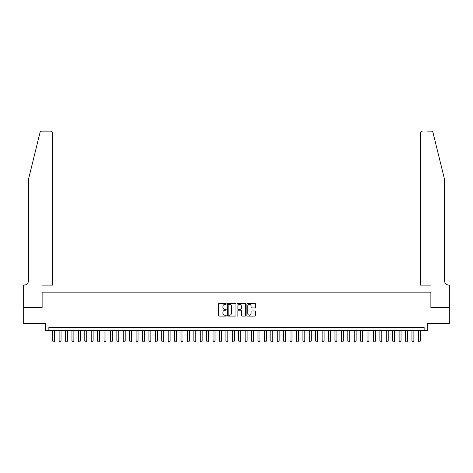 <?xml version="1.0" encoding="UTF-8"?>
<svg xmlns="http://www.w3.org/2000/svg" width="473" height="473" viewBox="0 0 473 473"><rect width="100%" height="100%" fill="white"/><g stroke="black" fill="none" stroke-linecap="round" stroke-linejoin="round"><path stroke-width="0.71" d="M226.236 303.938A0.443 0.443 0 0 0 225.798 303.495L219.105 303.495A0.627 0.627 0 0 0 218.473 304.127L218.473 315.461A0.627 0.627 0 0 0 219.105 316.088L225.798 316.088A0.443 0.443 0 0 0 226.236 315.645A0.443 0.443 0 0 0 225.798 315.207L224.929 315.207A2.016 2.016 0 0 1 222.913 313.191L222.913 312.245A2.016 2.016 0 0 1 224.929 310.235L225.798 310.235A0.443 0.443 0 0 0 226.236 309.791A0.443 0.443 0 0 0 225.798 309.348L224.929 309.348A2.016 2.016 0 0 1 222.913 307.338L222.913 306.392A2.016 2.016 0 0 1 224.929 304.375L225.798 304.375A0.443 0.443 0 0 0 226.236 303.938M254.9 307.935A0.627 0.627 0 0 0 255.532 307.302L255.532 304.127A0.627 0.627 0 0 0 254.9 303.495L247.474 303.495A0.627 0.627 0 0 0 246.841 304.127L246.841 315.461A0.627 0.627 0 0 0 247.474 316.088L254.9 316.088A0.627 0.627 0 0 0 255.532 315.461L255.532 311.618A0.627 0.627 0 0 0 254.9 310.986L251.725 310.986A0.627 0.627 0 0 0 251.092 311.618L251.092 313.522A1.685 1.685 0 0 1 249.407 315.207A1.685 1.685 0 0 1 247.722 313.522L247.722 306.061A1.685 1.685 0 0 1 249.407 304.375A1.685 1.685 0 0 1 251.092 306.061L251.092 307.302A0.627 0.627 0 0 0 251.725 307.935L254.9 307.935M424.139 330.639L427.344 330.639L427.344 323.585L449.32 323.585L449.32 307.545L430.873 307.545L430.873 292.148L42.127 292.148L42.127 307.545L23.68 307.545L23.68 323.585L45.656 323.585L45.656 330.639L424.139 330.639L424.139 327.434L48.861 327.434L48.861 330.639M235.95 304.127A0.627 0.627 0 0 0 235.318 303.495L227.891 303.495A0.627 0.627 0 0 0 227.259 304.127L227.259 315.461A0.627 0.627 0 0 0 227.891 316.088L235.318 316.088A0.627 0.627 0 0 0 235.95 315.461L235.95 304.127M237.683 303.495L245.109 303.495A0.627 0.627 0 0 1 245.741 304.127L245.741 315.461A0.627 0.627 0 0 1 245.109 316.088L241.934 316.088A0.627 0.627 0 0 1 241.301 315.461L241.301 310.862A0.627 0.627 0 0 0 240.674 310.235L238.563 310.235A0.627 0.627 0 0 0 237.931 310.862L237.931 315.645A0.443 0.443 0 0 1 237.493 316.088A0.443 0.443 0 0 1 237.05 315.645L237.05 304.127A0.627 0.627 0 0 1 237.683 303.495M228.583 304.375A0.443 0.443 0 0 0 228.14 304.819L228.14 314.764A0.443 0.443 0 0 0 228.583 315.207L229.494 315.207A2.016 2.016 0 0 0 231.51 313.191L231.51 306.392A2.016 2.016 0 0 0 229.494 304.375L228.583 304.375M241.301 306.09A1.685 1.685 0 0 0 239.616 304.405A1.685 1.685 0 0 0 237.931 306.09L237.931 308.721A0.627 0.627 0 0 0 238.563 309.348L240.674 309.348A0.627 0.627 0 0 0 241.301 308.721L241.301 306.09M52.71 330.639L52.71 341.033L54.637 341.033L54.637 330.639M54.637 341.033L54.153 341.867L53.189 341.867L52.71 341.033M39.998 132.6C40.489 131.541 40.489 131.541 39.998 132.6L28.492 179.243L28.492 280.601A4.488 4.488 0 0 1 24.005 285.095L23.65 285.095L23.65 307.545L42.026 307.545L42.026 285.095L52.55 285.095L52.55 133.061A1.922 1.922 0 0 0 50.623 131.133L41.866 131.133A1.922 1.922 0 0 0 39.998 132.6M45.302 131.133L50.623 131.133C51.788 131.258 52.426 131.896 52.55 133.061L52.55 285.095M28.492 280.601A4.488 4.488 0 0 1 24.005 285.095M440.978 164.941L433.002 132.6L444.508 179.243L444.508 280.601A4.488 4.488 0 0 0 448.995 285.095L449.35 285.095L449.35 307.545L430.974 307.545L430.974 285.095L420.45 285.095L420.45 133.061L420.45 285.095M427.698 131.133L431.134 131.133A1.922 1.922 0 0 1 433.002 132.6M422.377 131.133A1.922 1.922 0 0 0 420.45 133.061C420.574 131.896 421.212 131.258 422.377 131.133M444.508 280.601A4.488 4.488 0 0 0 448.995 285.095M59.125 330.639L59.125 341.033L61.047 341.033L61.047 330.639M61.047 341.033L60.568 341.867L59.604 341.867L59.125 341.033M65.54 330.639L65.54 341.033L67.462 341.033L67.462 330.639M67.462 341.033L66.983 341.867L66.019 341.867L65.54 341.033M71.955 330.639L71.955 341.033L73.877 341.033L73.877 330.639M73.877 341.033L73.398 341.867L72.434 341.867L71.955 341.033M78.37 330.639L78.37 341.033L80.292 341.033L80.292 330.639M80.292 341.033L79.813 341.867L78.849 341.867L78.37 341.033M84.785 330.639L84.785 341.033L86.707 341.033L86.707 330.639M86.707 341.033L86.228 341.867L85.264 341.867L84.785 341.033M91.2 330.639L91.2 341.033L93.122 341.033L93.122 330.639M93.122 341.033L92.643 341.867L91.679 341.867L91.2 341.033M97.615 330.639L97.615 341.033L99.537 341.033L99.537 330.639M99.537 341.033L99.058 341.867L98.094 341.867L97.615 341.033M104.03 330.639L104.03 341.033L105.952 341.033L105.952 330.639M105.952 341.033L105.473 341.867L104.509 341.867L104.03 341.033M110.446 330.639L110.446 341.033L112.367 341.033L112.367 330.639M112.367 341.033L111.888 341.867L110.924 341.867L110.446 341.033M116.861 330.639L116.861 341.033L118.782 341.033L118.782 330.639M118.782 341.033L118.303 341.867L117.339 341.867L116.861 341.033M123.276 330.639L123.276 341.033L125.197 341.033L125.197 330.639M125.197 341.033L124.718 341.867L123.755 341.867L123.276 341.033M129.691 330.639L129.691 341.033L131.612 341.033L131.612 330.639M131.612 341.033L131.133 341.867L130.17 341.867L129.691 341.033M136.106 330.639L136.106 341.033L138.027 341.033L138.027 330.639M138.027 341.033L137.548 341.867L136.585 341.867L136.106 341.033M142.521 330.639L142.521 341.033L144.442 341.033L144.442 330.639M144.442 341.033L143.963 341.867L143 341.867L142.521 341.033M148.936 330.639L148.936 341.033L150.857 341.033L150.857 330.639M150.857 341.033L150.379 341.867L149.415 341.867L148.936 341.033M155.351 330.639L155.351 341.033L157.273 341.033L157.273 330.639M157.273 341.033L156.794 341.867L155.83 341.867L155.351 341.033M161.766 330.639L161.766 341.033L163.688 341.033L163.688 330.639M163.688 341.033L163.209 341.867L162.245 341.867L161.766 341.033M168.181 330.639L168.181 341.033L170.103 341.033L170.103 330.639M170.103 341.033L169.624 341.867L168.66 341.867L168.181 341.033M174.596 330.639L174.596 341.033L176.518 341.033L176.518 330.639M176.518 341.033L176.039 341.867L175.075 341.867L174.596 341.033M181.011 330.639L181.011 341.033L182.933 341.033L182.933 330.639M182.933 341.033L182.454 341.867L181.49 341.867L181.011 341.033M187.426 330.639L187.426 341.033L189.348 341.033L189.348 330.639M189.348 341.033L188.869 341.867L187.905 341.867L187.426 341.033M193.841 330.639L193.841 341.033L195.763 341.033L195.763 330.639M195.763 341.033L195.284 341.867L194.32 341.867L193.841 341.033M200.256 330.639L200.256 341.033L202.178 341.033L202.178 330.639M202.178 341.033L201.699 341.867L200.735 341.867L200.256 341.033M206.671 330.639L206.671 341.033L208.593 341.033L208.593 330.639M208.593 341.033L208.114 341.867L207.15 341.867L206.671 341.033M213.087 330.639L213.087 341.033L215.008 341.033L215.008 330.639M215.008 341.033L214.529 341.867L213.565 341.867L213.087 341.033M219.502 330.639L219.502 341.033L221.423 341.033L221.423 330.639M221.423 341.033L220.944 341.867L219.98 341.867L219.502 341.033M225.917 330.639L225.917 341.033L227.838 341.033L227.838 330.639M227.838 341.033L227.359 341.867L226.396 341.867L225.917 341.033M232.332 330.639L232.332 341.033L234.253 341.033L234.253 330.639M234.253 341.033L233.774 341.867L232.811 341.867L232.332 341.033M238.747 330.639L238.747 341.033L240.668 341.033L240.668 330.639M240.668 341.033L240.189 341.867L239.226 341.867L238.747 341.033M245.162 330.639L245.162 341.033L247.083 341.033L247.083 330.639M247.083 341.033L246.604 341.867L245.641 341.867L245.162 341.033M251.577 330.639L251.577 341.033L253.498 341.033L253.498 330.639M253.498 341.033L253.02 341.867L252.056 341.867L251.577 341.033M257.992 330.639L257.992 341.033L259.914 341.033L259.914 330.639M259.914 341.033L259.435 341.867L258.471 341.867L257.992 341.033M264.407 330.639L264.407 341.033L266.329 341.033L266.329 330.639M266.329 341.033L265.85 341.867L264.886 341.867L264.407 341.033M270.822 330.639L270.822 341.033L272.744 341.033L272.744 330.639M272.744 341.033L272.265 341.867L271.301 341.867L270.822 341.033M277.237 330.639L277.237 341.033L279.159 341.033L279.159 330.639M279.159 341.033L278.68 341.867L277.716 341.867L277.237 341.033M283.652 330.639L283.652 341.033L285.574 341.033L285.574 330.639M285.574 341.033L285.095 341.867L284.131 341.867L283.652 341.033M290.067 330.639L290.067 341.033L291.989 341.033L291.989 330.639M291.989 341.033L291.51 341.867L290.546 341.867L290.067 341.033M296.482 330.639L296.482 341.033L298.404 341.033L298.404 330.639M298.404 341.033L297.925 341.867L296.961 341.867L296.482 341.033M302.897 330.639L302.897 341.033L304.819 341.033L304.819 330.639M304.819 341.033L304.34 341.867L303.376 341.867L302.897 341.033M309.312 330.639L309.312 341.033L311.234 341.033L311.234 330.639M311.234 341.033L310.755 341.867L309.791 341.867L309.312 341.033M315.728 330.639L315.728 341.033L317.649 341.033L317.649 330.639M317.649 341.033L317.17 341.867L316.206 341.867L315.728 341.033M322.143 330.639L322.143 341.033L324.064 341.033L324.064 330.639M324.064 341.033L323.585 341.867L322.621 341.867L322.143 341.033M328.558 330.639L328.558 341.033L330.479 341.033L330.479 330.639M330.479 341.033L330 341.867L329.037 341.867L328.558 341.033M334.973 330.639L334.973 341.033L336.894 341.033L336.894 330.639M336.894 341.033L336.415 341.867L335.452 341.867L334.973 341.033M341.388 330.639L341.388 341.033L343.309 341.033L343.309 330.639M343.309 341.033L342.83 341.867L341.867 341.867L341.388 341.033M347.803 330.639L347.803 341.033L349.724 341.033L349.724 330.639M349.724 341.033L349.245 341.867L348.282 341.867L347.803 341.033M354.218 330.639L354.218 341.033L356.139 341.033L356.139 330.639M356.139 341.033L355.661 341.867L354.697 341.867L354.218 341.033M360.633 330.639L360.633 341.033L362.555 341.033L362.555 330.639M362.555 341.033L362.076 341.867L361.112 341.867L360.633 341.033M367.048 330.639L367.048 341.033L368.97 341.033L368.97 330.639M368.97 341.033L368.491 341.867L367.527 341.867L367.048 341.033M373.463 330.639L373.463 341.033L375.385 341.033L375.385 330.639M375.385 341.033L374.906 341.867L373.942 341.867L373.463 341.033M379.878 330.639L379.878 341.033L381.8 341.033L381.8 330.639M381.8 341.033L381.321 341.867L380.357 341.867L379.878 341.033M386.293 330.639L386.293 341.033L388.215 341.033L388.215 330.639M388.215 341.033L387.736 341.867L386.772 341.867L386.293 341.033M392.708 330.639L392.708 341.033L394.63 341.033L394.63 330.639M394.63 341.033L394.151 341.867L393.187 341.867L392.708 341.033M399.123 330.639L399.123 341.033L401.045 341.033L401.045 330.639M401.045 341.033L400.566 341.867L399.602 341.867L399.123 341.033M405.538 330.639L405.538 341.033L407.46 341.033L407.46 330.639M407.46 341.033L406.981 341.867L406.017 341.867L405.538 341.033M411.953 330.639L411.953 341.033L413.875 341.033L413.875 330.639M413.875 341.033L413.396 341.867L412.432 341.867L411.953 341.033M418.363 330.639L418.363 341.033L420.29 341.033L420.29 330.639M420.29 341.033L419.811 341.867L418.847 341.867L418.363 341.033"/></g></svg>
